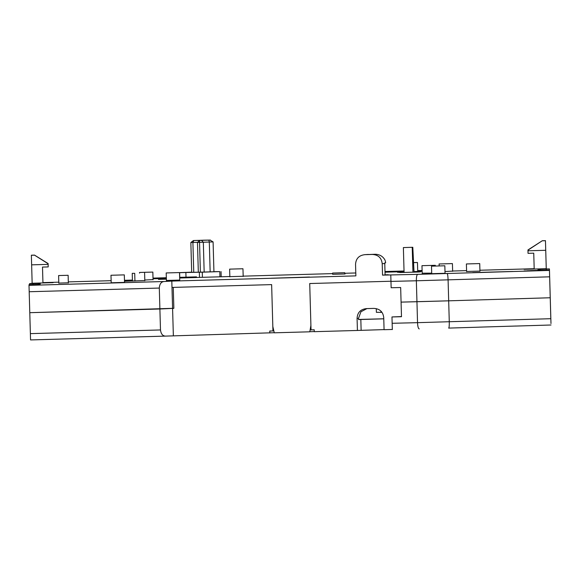 <?xml version="1.0" encoding="UTF-8"?>
<svg xmlns="http://www.w3.org/2000/svg" width="580" height="580" viewBox="0 0 580 580"><rect width="100%" height="100%" fill="white"/><g stroke="black" fill="none" stroke-linecap="round" stroke-linejoin="round"><path stroke-width="0.87" d="M549.434 268.953L550.978 323.538L549.434 268.902L538.008 269.323L538.023 270.287L549.448 270.048L530.41 270.613L549.448 270.135L527.235 270.787L549.456 270.222L524.066 270.969L549.456 270.418L447.122 273.513C447.615 273.912 447.934 276.036 448.086 279.886L448.681 300.824L401.077 302.115L416.947 301.723L417.535 322.668L550.819 318.703L550.231 297.757L448.681 300.824L449.275 321.769C449.333 325.612 449.137 327.722 448.673 328.091L478.899 327.178A6.351 1.537 -91.7 0 0 478.913 327.178A6.351 1.537 -91.7 0 0 479.051 327.149L515.997 326.032A6.351 1.537 88.3 0 1 515.859 326.062A6.351 1.537 88.3 0 1 515.845 326.062L515.011 326.062M549.456 270.273L550.819 318.703M422.11 270.526L421.805 270.534A1360.694 10.317 -1.6 0 0 417.694 270.65M404.035 271.027A1360.694 10.317 -1.6 0 0 384.997 271.556M384.997 271.52A1365.139 10.353 178.4 0 1 404.035 270.99M417.694 270.613A1365.139 10.353 178.4 0 1 420.507 270.534L422.11 270.49M413.562 262.573L417.462 262.493L413.562 262.638M153.018 278.117L157.84 277.972A1365.139 10.353 178.4 0 1 166.329 277.726M179.655 277.341A1365.139 10.353 178.4 0 1 196.468 276.856L196.482 277.515L196.468 276.856M196.468 276.863L194.938 276.935A1360.694 10.317 -1.6 0 0 179.655 277.37M166.329 277.762A1360.694 10.317 -1.6 0 0 156.535 278.045L153.018 278.154M194.938 276.935L194.96 277.566M139.519 272.455L152.844 272.078L139.519 272.455L139.534 273.115M549.456 270.418L549.637 276.82L416.353 280.778C416.324 276.964 416.766 274.818 417.673 274.347L382.532 275.123L385.091 274.956L384.772 263.537L382.205 263.697C381.517 257.817 378.182 254.736 372.208 254.453L365.016 254.656C359.063 255.28 355.902 258.542 355.547 264.451L355.873 275.877L171.81 281.09L171.992 287.433L271.636 284.613L272.948 330.941L271.636 284.613L173.26 287.397L173.855 308.342L159.891 309.002L160.486 329.947C161.037 334.058 162.791 336.11 165.742 336.103L274.246 332.71M314.258 331.571L309.836 331.702M383.764 318.819L358.563 319.573L358.527 318.304L357.077 318.398L357.418 330.462L314.258 331.68L314.208 329.774L311.032 329.868L309.72 283.533L390.956 281.235L309.72 283.533L310.909 325.423L309.814 331.803L274.275 332.811L272.825 326.504M357.418 330.462L384.076 329.607M357.077 318.398C357.432 312.489 360.586 309.227 366.538 308.603L373.73 308.4C379.712 308.683 383.047 311.764 383.735 317.644L384.076 329.701L392.326 329.469M171.81 281.09L164.198 281.517C161.254 281.735 159.616 283.91 159.304 288.057L159.891 309.002L29.783 312.685L30.552 339.931L165.742 336.103M171.81 281.227L173.362 335.813M134.937 281.032L134.719 273.347L132.233 273.347L132.45 281.097M132.233 273.347L134.719 273.347M171.992 287.433L172.586 308.335L173.855 308.299L29.783 312.685L29.007 285.345L164.198 281.517M272.948 330.941L269.78 331.035L269.83 332.935M272.948 330.861L273.818 330.839M310.155 329.81L311.032 329.781M172.586 308.379L173.355 335.668M269.78 331.035L269.83 332.833M366.937 308.596L360.941 311.757L358.527 318.304M358.563 319.45L383.764 318.782M360.825 319.435L361.13 330.223M392.326 329.585L391.971 316.948L401.49 316.709L400.664 287.52L391.145 287.752L390.782 275M419.217 328.925C418.282 328.563 417.723 326.482 417.535 322.668L392.145 323.292M391.971 316.948L401.483 316.557M110.983 275.261L124.316 274.884L110.983 275.261L111.2 282.975M439.089 263.973L452.422 263.595L439.089 263.973L439.147 265.894M431.505 266.162L444.831 265.785L431.505 266.162L431.723 273.883M466.392 263.951L479.725 263.574L466.392 263.951L466.61 271.672M58.602 275.551L68.128 275.282L58.602 275.551L58.826 283.265M166.192 272.948L179.517 272.571L166.192 272.948L166.409 280.669M421.972 265.683L435.304 265.306L421.972 265.683L422.189 273.405M344.701 272.709L332.637 273.05L344.701 272.709L345.049 273.97L332.673 274.304M229.629 269.135L242.962 268.75L229.629 269.135L229.854 276.849M381.901 312.344L376.391 312.337L376.282 308.647M380.944 312.366L380.908 311.206M414.04 272.208L412.8 247.283L403.375 247.58L412.772 247.283L414.004 272.208M213.933 271.679L219.776 271.607A48.256 0.362 -1.6 0 0 202.268 272.187L185.868 272.498L186.006 277.153M179.524 272.636L191.69 272.165M185.868 272.498L179.524 272.716M199.73 240.424L193.444 240.533L194.938 240.49L193.444 240.533L190.849 242.512L191.69 272.339L198.324 272.194M204.167 272.063L203.319 242.237L199.535 242.36L199.6 240.432L197.483 242.396L198.324 272.223L213.933 271.737L213.092 241.904L209.307 242.034L210.156 271.861M179.749 277.334L179.619 272.709M193.749 272.303L192.901 242.476L190.849 242.512M193.807 240.533L192.901 242.476L197.28 242.368M194.938 240.49L202.253 240.243M204.653 240.207L202.384 240.236M204.232 240.178L210.054 240.076M208.894 240.12L201.448 240.374L203.319 242.237L209.307 242.034L208.894 240.12L210.424 240.069L204.109 240.214M210.025 240.076L213.092 241.904M197.483 242.396L199.535 242.36L200.383 272.194M42.934 282.619L58.79 282.17M68.309 281.894L111.135 280.684M124.468 280.307L132.421 280.082M37.809 284.454L40.332 283.41L40.078 284.388L29 284.744L29.007 285.345M40.332 283.41L29.544 283.671L32.154 283.25L53.099 282.656L42.942 282.75L42.499 267.075L42.942 282.946M153.033 278.791L156.556 278.675A1360.694 10.317 178.4 0 1 166.344 278.393M179.677 278.008A1360.694 10.317 178.4 0 1 195.83 277.544L198.737 277.421A1365.139 10.353 178.4 0 1 229.839 276.529M243.172 276.152A1365.139 10.353 178.4 0 1 332.659 273.615M344.716 273.281A1365.139 10.353 178.4 0 1 355.794 272.97M385.011 272.187A1360.694 10.317 178.4 0 1 404.057 271.657M422.131 271.208L417.709 271.302A1360.694 10.317 178.4 0 1 421.827 271.172L422.131 271.164M452.632 271.019L466.581 270.621M479.914 270.244L534.187 268.714M546.266 268.968L545.461 240.649L542.293 240.743L545.461 240.649L546.259 268.968L549.434 268.902M534.187 268.823L524.044 269.323L546.259 268.7M385.091 274.927L388.274 274.746L385.091 274.833M309.539 277.037L271.454 278.226L309.539 277.037M444.998 271.541L452.632 271.106M144.804 280.038L153.055 279.589M132.428 280.227L131.167 280.314L132.428 280.321M124.49 281.264L144.819 280.531M132.443 280.88L124.49 281.162M166.402 280.459L179.735 280.082M111.193 282.772L124.526 282.395M229.847 276.645L243.172 276.269M466.61 271.469L479.935 271.092M422.189 273.195L431.701 273.144M431.716 273.673L445.048 273.296M166.358 278.922L158.456 279.371L166.366 279.147M512.756 271.476L472.736 272.586L512.756 271.476M58.819 283.076L68.338 282.801M404.064 272.035L397.561 272.317A62.858 0.478 178.4 0 1 401.541 272.368A62.858 0.478 178.4 0 1 399.75 272.535L418.252 272.042A81.91 0.623 -1.6 0 0 420.58 271.832L420.58 271.832A81.91 0.623 -1.6 0 0 415.389 271.759L414.018 271.781M404.057 271.715L401.534 271.839L404.064 271.824M414.004 271.57L422.131 271.31M29.573 284.722L29.544 283.671M33.031 284.606L33.002 283.598M32.154 283.25L31.363 255.2L34.532 255.113L48.111 263.545L48.205 266.916L42.492 267.075M31.363 255.251L34.539 255.164L48.118 263.74L48.205 266.916M34.539 255.164L31.363 255.2M382.205 263.697L382.532 275.123M384.772 263.537A9.527 9.316 -93.7 0 0 384.728 262.899L385.635 262.841A9.527 9.316 -93.7 0 0 384.786 259.688C382.691 256.222 379.537 254.41 375.318 254.257L364.661 254.671M368.438 254.439L367.901 254.468M549.637 276.82L550.231 297.757L448.681 300.824L416.947 301.723L416.353 280.778L390.963 281.401M549.456 270.222L550.224 297.518L549.448 270.186M549.448 270.135L550.224 297.431L549.448 270.099M549.448 270.048L550.224 297.344L549.448 270.012M546.288 270.077L546.259 269.069M538.008 269.323L540.589 270.222M534.195 269.04L533.745 253.17L528.032 253.329L527.945 249.965L542.293 240.743L527.945 250.161M421.827 271.172L421.805 270.534M156.556 278.675L156.535 278.045M165.662 336.103L30.552 339.931M515.866 326.062L551 325.003L515.859 326.062M30.377 333.63L160.486 329.947M412.228 247.334L412.931 272.245M199.506 277.399L199.361 272.267M202.268 272.187L202.413 277.32M219.929 276.812L219.776 271.607M199.962 240.424L201.448 240.374M417.673 274.347L447.122 273.513M48.133 264.379L31.632 264.842M159.304 288.057L29.188 291.74M375.318 254.257L372.208 254.453M545.736 250.292L527.967 250.792M542.293 240.787L545.461 240.7M415.403 272.158L415.389 271.759M417.716 271.462L417.462 262.493M153.062 279.792L152.844 272.078M144.826 280.742L144.601 273.02M478.913 327.178L448.673 328.091M124.533 282.598L124.316 274.884M452.639 271.317L452.422 263.595M445.048 273.506L444.831 265.785M479.943 271.295L479.725 263.574M68.346 282.996L68.128 275.282M179.742 280.292L179.517 272.571M435.319 266.01L435.304 265.306M332.673 274.333L332.637 273.05M243.179 276.471L242.962 268.75M404.079 272.491L403.375 247.58M221.031 271.556L221.176 276.776M194.931 240.49L202.297 240.243M204.262 240.178L202.362 240.236M364.748 254.671L368.097 254.453"/></g></svg>
